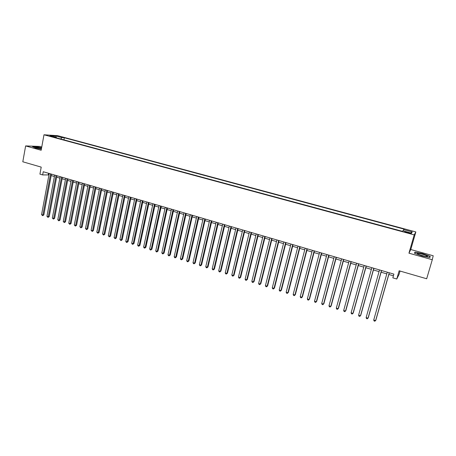 <?xml version="1.0" encoding="UTF-8"?>
<svg xmlns="http://www.w3.org/2000/svg" width="456" height="456" viewBox="0 0 456 456"><rect width="100%" height="100%" fill="white"/><g stroke="black" fill="none" stroke-linecap="round" stroke-linejoin="round"><path stroke-width="0.68" d="M49.328 136.03L52.617 136.486L49.328 136.03M41.758 146.992L39.746 146.433L25.633 145.92L22.8 161.783L41.217 167.118L39.928 174.124L42.647 174.922L48.946 174.933M415.843 231.939L57.673 135.671L43.987 134.782L414.213 234.886L415.843 231.939L410.776 249.523L408.947 253.183L432.288 259.715L433.2 255.753L410.776 249.523M400.026 271.046L399.074 274.358L396.777 279.015L392.833 277.852L393.893 274.124L43.234 171.735L42.647 174.922M432.288 259.715L426.673 278.764L399.137 270.784L396.777 279.015M409.1 232.674L404.825 231.916L408.781 233.17L411.306 233.455L409.1 232.674L408.947 233.215M56.538 137.866L56.31 137.262L53.711 137.102L402.38 231.317L402.785 230.776L411.517 233.13L412.241 231.939L403.651 229.624L404.039 229.111L64.342 137.752L61.845 137.598L60.751 139.006M56.31 137.262L50.297 135.637L55.894 135.996L61.845 137.598M408.947 253.183L414.213 234.886M25.633 145.92L41.16 150.263L43.987 134.782M51.18 175.588L54.395 176.529M56.629 177.184L59.878 178.136M62.113 178.786L65.402 179.749M67.63 180.405L70.959 181.38M73.188 182.029L76.551 183.016M78.774 183.665L82.177 184.663M84.4 185.313L87.837 186.322M90.06 186.971L93.537 187.992M95.76 188.641L99.277 189.673M101.494 190.323L105.051 191.36M107.263 192.01L110.859 193.065M113.077 193.714L116.713 194.78M118.919 195.424L122.601 196.502M124.807 197.152L128.524 198.24M130.729 198.884L134.491 199.984M136.697 200.629L140.499 201.746M142.699 202.39L146.541 203.513M148.741 204.157L152.629 205.297M154.823 205.941L158.756 207.092M160.945 207.731L164.924 208.899M167.113 209.538L171.131 210.718M173.32 211.356L177.384 212.547M179.567 213.186L183.677 214.388M185.854 215.027L190.015 216.247M192.187 216.885L196.393 218.116M198.565 218.749L202.817 219.997M204.983 220.63L209.287 221.89M211.447 222.522L215.796 223.799M217.957 224.432L222.357 225.72M224.512 226.347L228.958 227.652M231.112 228.285L235.609 229.602M237.758 230.229L242.301 231.562M244.445 232.189L249.044 233.535M251.188 234.162L255.839 235.524M257.971 236.151L262.673 237.525M264.805 238.152L269.564 239.542M271.685 240.164L276.496 241.577M278.616 242.193L283.484 243.618M285.599 244.239L290.518 245.681M292.632 246.297L297.608 247.756M299.712 248.372L304.745 249.848M306.842 250.464L311.932 251.951M314.024 252.567L319.177 254.072M321.263 254.687L326.467 256.209M328.554 256.819L333.82 258.364M335.895 258.968L341.219 260.53M343.288 261.134L348.675 262.713M350.738 263.317L356.187 264.913M358.245 265.517L363.757 267.13M365.809 267.729L371.383 269.365M373.424 269.963L379.061 271.611M381.102 272.209L386.802 273.879M388.831 274.472L393.414 275.817M48.553 173.291L48.285 174.739M403.235 230.896L403.651 229.624M63.943 139.867L64.342 137.752M410.611 232.885L412.241 231.939M55.894 135.996L55.985 137.171M422.746 253.656L414.937 252.1L414.441 253.222L421.942 255.958L429.911 257.537L430.213 256.352L422.746 253.656L429.928 256.454L429.66 257.486M41.61 147.772L36.685 146.746L32.45 146.598L35.465 147.966L41.353 149.186M429.871 257.532L430.213 256.352M414.595 253.279L414.937 252.1M389.23 272.762L375.63 320.596L373.726 319.992L387.281 272.192M389.316 272.785L375.847 320.163L374.86 321.218L374.097 320.978L373.726 319.992M422.068 255.622C425.505 256.523 427.312 256.751 427.489 256.312C427.05 255.782 425.402 255.103 422.541 254.271C417.918 253.126 416.368 253.074 417.878 254.123L422.068 255.622M424.867 256.289L419.412 254.767M414.692 253.314L415.125 252.328L422.689 253.838M41.542 148.154L37.916 147.436C35.779 147.157 35.044 147.22 35.722 147.63L41.382 149.015M40.943 148.952L38.253 148.417M32.849 146.775L36.759 146.917L41.587 147.915M381.467 270.493L368.026 318.18L366.128 317.581L379.534 269.929M381.575 270.528L368.26 317.758L367.262 318.807L366.51 318.567L366.128 317.581M373.766 268.248L360.474 315.786L358.593 315.193L371.851 267.689M373.897 268.282L360.724 315.37L359.727 316.413L358.975 316.173L358.593 315.193M366.122 266.013L352.978 313.409L351.109 312.816L364.219 265.46M366.271 266.059L353.246 313.004L352.243 314.036L351.496 313.796L351.109 312.816M358.536 263.802L345.534 311.049L343.681 310.462L356.649 263.249M358.707 263.847L345.825 310.65L344.81 311.676L344.075 311.442L343.681 310.462M351.006 261.601L338.147 308.706L336.311 308.119L349.131 261.054M351.194 261.659L338.46 308.313L337.44 309.333L336.705 309.1L336.311 308.119M343.528 259.418L330.811 306.381L328.987 305.799L341.669 258.871M343.738 259.481L331.142 305.993L330.115 307.008L329.386 306.774L328.987 305.799M336.106 257.252L323.532 304.067L321.719 303.497L334.259 256.711M336.34 257.315L323.88 303.69L322.848 304.699L322.124 304.471L321.719 303.497M328.742 255.098L316.304 301.775L314.509 301.205L326.906 254.562M328.993 255.172L316.669 301.405L315.632 302.408L314.914 302.18L314.509 301.205M321.429 252.966L309.128 299.501L307.344 298.937L319.605 252.43M321.697 253.046L309.51 299.136L308.467 300.133L307.754 299.905L307.344 298.937M309.51 299.136L308.467 300.133M314.167 250.846L302.009 297.238L300.23 296.679L312.36 250.315M314.458 250.931L302.408 296.885L301.359 297.871L300.647 297.648L300.23 296.679M302.408 296.885L301.359 297.871M306.962 248.742L294.935 294.998L293.174 294.439L305.167 248.218M307.27 248.828L295.351 294.65L294.297 295.63L293.59 295.402L293.174 294.439M295.351 294.65L294.297 295.63M299.803 246.65L287.913 292.769L286.163 292.216L298.024 246.132M300.128 246.747L288.346 292.427L287.286 293.402L286.585 293.179L286.163 292.216M288.346 292.427L287.286 293.402M292.701 244.576L280.936 290.557L279.203 290.005L290.934 244.063M293.043 244.678L281.386 290.221L280.32 291.19L279.631 290.968L279.203 290.005M281.386 290.221L280.32 291.19M285.65 242.518L274.016 288.363L272.289 287.816L283.894 242.005M286.009 242.62L274.478 288.032L273.412 288.996L272.722 288.773L272.289 287.816M274.478 288.032L273.412 288.996M278.644 240.472L267.136 286.18L265.426 285.638L276.9 239.964M279.026 240.586L267.621 285.861L266.543 286.813L265.859 286.596L265.426 285.638M267.621 285.861L266.543 286.813M271.69 238.442L260.313 284.014L258.615 283.478L269.963 237.935M272.089 238.556L260.809 283.7L259.732 284.647L259.054 284.436L258.615 283.478M260.809 283.7L259.732 284.647M264.788 236.425L253.536 281.865L251.849 281.329L263.072 235.923M265.204 236.55L254.049 281.557L252.96 282.498L252.288 282.287L251.849 281.329M254.049 281.557L252.96 282.498M257.936 234.424L246.804 279.727L245.128 279.197L256.226 233.928M258.364 234.549L247.329 279.425L246.24 280.366L245.573 280.149L245.128 279.197M247.329 279.425L246.24 280.366M251.131 232.44L240.118 277.607L238.454 277.083L249.432 231.944M251.575 232.566L240.66 277.316L239.565 278.245L238.898 278.035L238.454 277.083M240.66 277.316L239.565 278.245M244.37 230.462L233.478 275.504L231.825 274.979L242.689 229.972M244.832 230.599L234.036 275.213L232.936 276.136L232.275 275.931L231.825 274.979M234.036 275.213L232.936 276.136M237.656 228.507L226.888 273.412L225.247 272.887L235.986 228.017M238.135 228.644L227.458 273.127L226.353 274.05L225.697 273.839L225.247 272.887M227.458 273.127L226.353 274.05M230.992 226.558L220.339 271.331L218.709 270.818L229.334 226.073M231.488 226.7L220.926 271.058L219.82 271.97L219.165 271.765L218.709 270.818M220.926 271.058L219.82 271.97M224.375 224.626L213.835 269.274L212.217 268.755L222.727 224.147M224.882 224.774L214.44 269L213.322 269.912L212.678 269.701L212.217 268.755M214.44 269L213.322 269.912M217.803 222.705L207.377 267.222L205.77 266.714L216.167 222.232M218.327 222.859L207.993 266.959L206.876 267.86L206.232 267.655L205.77 266.714M207.993 266.959L206.876 267.86M211.27 220.801L200.965 265.187L199.369 264.68L209.646 220.328M211.812 220.96L201.592 264.93L200.475 265.825L199.836 265.626L199.369 264.68M201.592 264.93L200.475 265.825M204.79 218.908L194.592 263.169L193.008 262.662L203.176 218.435M205.342 219.068L195.236 262.918L194.113 263.807L193.475 263.602L193.008 262.662M195.236 262.918L194.113 263.807M198.349 217.027L188.265 261.157L186.692 260.661L196.747 216.56M198.919 217.193L188.921 260.912L187.792 261.801L187.165 261.601L186.692 260.661M188.921 260.912L187.792 261.801M191.959 215.158L181.978 259.168L180.416 258.672L190.363 214.696M192.54 215.329L182.651 258.928L181.516 259.806L180.889 259.606L180.416 258.672M182.651 258.928L181.516 259.806M185.603 213.305L175.737 257.184L174.186 256.694L184.024 212.844M186.202 213.482L176.421 256.95L175.286 257.828L174.665 257.629L174.186 256.694M176.421 256.95L175.286 257.828M179.299 211.464L169.535 255.217L167.99 254.727L177.726 211.008M179.909 211.641L170.23 254.989L169.09 255.862L168.475 255.662L167.99 254.727M170.23 254.989L169.09 255.862M173.029 209.635L163.379 253.262L161.846 252.778L171.473 209.179M173.656 209.817L164.086 253.04L162.94 253.906L162.33 253.713L161.846 252.778M164.086 253.04L162.94 253.906M166.81 207.816L157.257 251.324L155.735 250.84L165.26 207.366M167.449 208.004L157.981 251.108L156.83 251.963L156.226 251.769L155.735 250.84M157.981 251.108L156.83 251.963M160.626 206.015L151.181 249.398L149.665 248.913L159.087 205.565M161.281 206.203L151.916 249.181L150.765 250.036L150.155 249.842L149.665 248.913M151.916 249.181L150.765 250.036M154.487 204.22L145.145 247.483L143.64 247.004L152.959 203.775M155.154 204.413L145.886 247.272L144.734 248.121L144.13 247.933L143.64 247.004M145.886 247.272L144.734 248.121M148.388 202.441L139.143 245.579L137.649 245.106L146.866 201.997M149.066 202.635L139.901 245.374L138.744 246.217L138.145 246.029L137.649 245.106M139.901 245.374L138.744 246.217M142.329 200.668L133.186 243.686L131.704 243.219L140.819 200.23M143.019 200.874L133.956 243.493L133.186 243.686L132.793 244.33L132.2 244.142L131.704 243.219M133.956 243.493L132.793 244.33M136.31 198.913L127.264 241.811L125.793 241.344L134.811 198.474M137.017 199.118L128.045 241.617L127.264 241.811L126.882 242.45L126.295 242.261L125.793 241.344M128.045 241.617L126.882 242.45M130.331 197.169L121.381 239.941L119.922 239.48L128.837 196.73M131.049 197.374L122.179 239.759L121.381 239.941L121.005 240.586L119.922 239.48M122.179 239.759L121.005 240.586M124.391 195.43L115.539 238.089L114.085 237.627L122.909 195.003M125.121 195.647L116.343 237.907L115.539 238.089L115.174 238.733L114.085 237.627M116.343 237.907L115.174 238.733M118.486 193.709L109.736 236.248L108.289 235.792L117.015 193.281M119.233 193.925L110.551 236.071L109.736 236.248L109.377 236.892L108.289 235.792M110.551 236.071L109.377 236.892M112.626 191.999L103.968 234.418L102.532 233.962L111.167 191.571M113.379 192.215L104.794 234.247L103.968 234.418L103.615 235.062L102.532 233.962M104.794 234.247L103.615 235.062M106.801 190.294L98.239 232.6L96.809 232.15L105.347 189.873M107.565 190.522L99.072 232.435L98.239 232.6L97.892 233.244L96.809 232.15M99.072 232.435L97.892 233.244M101.015 188.607L92.545 230.793L91.126 230.343L99.573 188.185M101.791 188.835L93.389 230.633L92.545 230.793L92.209 231.437L91.126 230.343M93.389 230.633L92.209 231.437M95.264 186.926L86.885 228.997L85.477 228.553L93.833 186.51M96.056 187.16L87.746 228.844L86.885 228.997L86.554 229.642L85.477 228.553M87.746 228.844L86.554 229.642M89.553 185.261L81.265 227.219L79.863 226.774L88.128 184.845M90.351 185.495L82.131 227.065L81.265 227.219L80.946 227.857L79.863 226.774M82.131 227.065L80.946 227.857M83.876 183.603L75.679 225.446L74.288 225.002L82.462 183.192M84.691 183.842L76.557 225.298L75.679 225.446L75.365 226.085L74.288 225.002M76.557 225.298L75.365 226.085M78.238 181.955L70.127 223.685L68.748 223.246L76.836 181.545M79.059 182.195L71.016 223.543L70.127 223.685L69.819 224.329L68.748 223.246M71.016 223.543L69.819 224.329M72.635 180.32L64.615 221.935L63.241 221.502L71.239 179.915M73.467 180.565L65.51 221.798L64.615 221.935L64.313 222.579L63.241 221.502M65.51 221.798L64.313 222.579M67.066 178.695L59.132 220.197L57.769 219.763L65.681 178.29M67.91 178.94L60.038 220.06L59.132 220.197L58.841 220.841L57.769 219.763M60.038 220.06L58.841 220.841M61.537 177.082L53.688 218.47L52.332 218.036L60.158 176.677M62.392 177.327L54.606 218.338L53.688 218.47L53.403 219.108L52.332 218.036M54.606 218.338L53.403 219.108M56.037 175.475L48.273 216.754L46.928 216.326L54.669 175.075M56.903 175.725L49.202 216.628L48.273 216.754L47.994 217.392L46.928 216.326M49.202 216.628L47.994 217.392M50.576 173.879L42.892 215.044L41.553 214.622L49.214 173.48M51.454 174.135L43.833 214.924L42.892 215.044L42.625 215.688L41.553 214.622M43.833 214.924L42.625 215.688M407.197 232.742L407.35 232.201M426.571 256.529L427.489 256.312"/></g></svg>
